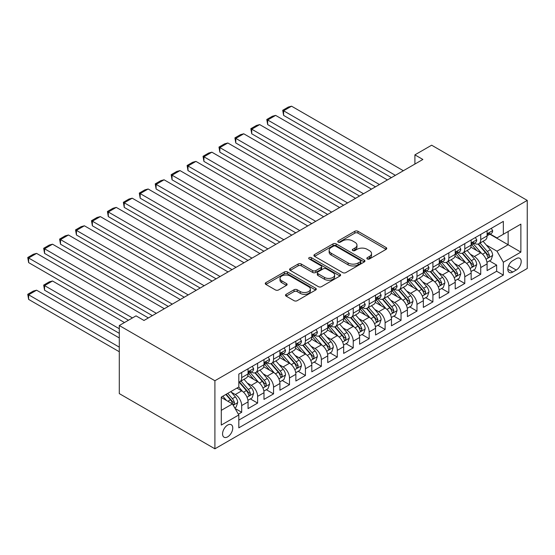 <?xml version="1.0" encoding="UTF-8"?>
<svg xmlns="http://www.w3.org/2000/svg" width="555" height="555" viewBox="0 0 555 555"><rect width="100%" height="100%" fill="white"/><g stroke="black" fill="none" stroke-linecap="round" stroke-linejoin="round"><path stroke-width="0.83" d="M367.299 258.942A1.547 0.895 0 0 0 369.491 258.942L386.113 249.348A2.213 1.276 0 0 0 386.759 248.446A2.213 1.276 0 0 0 386.113 247.537L357.954 231.282A2.213 1.276 0 0 0 354.825 231.282L338.21 240.877A1.547 0.895 0 0 0 337.752 241.515A1.547 0.895 0 0 0 338.21 242.147A1.547 0.895 0 0 0 340.395 242.147L342.546 240.905A7.076 4.086 0 0 1 352.557 240.905L354.909 242.257A7.076 4.086 0 0 1 356.976 245.15A7.076 4.086 0 0 1 354.909 248.036L352.758 249.278A1.547 0.895 0 0 0 352.3 249.91A1.547 0.895 0 0 0 352.758 250.541A1.547 0.895 0 0 0 354.943 250.541L357.094 249.299A7.076 4.086 0 0 1 367.105 249.299L369.45 250.659A7.076 4.086 0 0 1 371.524 253.545A7.076 4.086 0 0 1 369.45 256.438L367.299 257.68A1.547 0.895 0 0 0 366.848 258.311A1.547 0.895 0 0 0 367.299 258.942L367.299 257.68M227.661 436.847A7.215 4.162 120 0 0 232.372 430.493A7.215 4.162 120 0 0 231.268 424.714A7.215 4.162 120 0 0 227.661 425.075A7.215 4.162 120 0 0 222.95 431.429A7.215 4.162 120 0 0 224.053 437.208A7.215 4.162 120 0 0 227.661 436.847M286.158 294.317A2.213 1.276 0 0 0 285.513 295.225A2.213 1.276 0 0 0 286.158 296.127L294.06 300.685A2.213 1.276 0 0 0 297.189 300.685L315.642 290.029A2.213 1.276 0 0 0 316.295 289.127A2.213 1.276 0 0 0 315.642 288.225L287.49 271.971A2.213 1.276 0 0 0 284.361 271.971L265.9 282.627A2.213 1.276 0 0 0 265.255 283.529A2.213 1.276 0 0 0 265.9 284.431L275.447 289.939A2.213 1.276 0 0 0 278.575 289.939L286.47 285.381A2.213 1.276 0 0 0 287.122 284.479A2.213 1.276 0 0 0 286.47 283.57L281.739 280.844A5.918 3.413 0 0 1 280.011 278.423A5.918 3.413 0 0 1 283.661 275.266A5.918 3.413 0 0 1 290.112 276.008L308.642 286.713A5.918 3.413 0 0 1 310.377 289.127A5.918 3.413 0 0 1 306.728 292.284A5.918 3.413 0 0 1 300.276 291.541L297.189 289.759A2.213 1.276 0 0 0 294.06 289.759L286.158 294.317L286.158 296.127M527.25 200.404L431.637 145.202L414.904 154.859L422.875 159.458L144.002 320.464L136.031 315.864L119.297 325.528L214.91 380.73L527.25 200.404L527.25 268.481L214.91 448.808L214.91 380.73M342.706 272.602A2.213 1.276 0 0 0 345.834 272.602L364.288 261.946A2.213 1.276 0 0 0 364.94 261.044A2.213 1.276 0 0 0 364.288 260.135L336.136 243.881A2.213 1.276 0 0 0 333.007 243.881L314.553 254.537A2.213 1.276 0 0 0 313.901 255.439A2.213 1.276 0 0 0 314.553 256.348L342.706 272.602M309.773 259.275A1.547 0.895 0 0 1 311.341 259.497L311.341 257.652L339.965 274.184A2.213 1.276 0 0 1 340.617 275.086A2.213 1.276 0 0 1 339.965 275.988L321.512 286.644A2.213 1.276 0 0 1 318.383 286.644L290.223 270.389L290.223 268.578A2.213 1.276 0 0 0 289.578 269.487A2.213 1.276 0 0 0 290.223 270.389M290.223 268.578L298.125 264.02A2.213 1.276 0 0 1 301.254 264.02L312.673 270.611A2.213 1.276 0 0 0 315.802 270.611L321.04 267.586A2.213 1.276 0 0 0 321.692 266.684A2.213 1.276 0 0 0 321.04 265.783L309.156 258.921A1.547 0.895 0 0 1 308.698 258.29A1.547 0.895 0 0 1 309.655 257.458A1.547 0.895 0 0 1 311.341 257.652M238.379 414.196L241.682 412.282L235.07 408.466M231.31 392.219L235.313 394.529A9.012 5.203 60 0 1 241.682 405.566L248.057 401.889L248.057 408.605L257.617 403.083L250.367 398.899M247.246 383.019L251.249 385.33A9.012 5.203 60 0 1 257.617 396.367L263.993 392.69L263.993 399.406L273.553 393.883L266.303 389.7M263.181 373.82L267.184 376.13A9.012 5.203 60 0 1 273.553 387.168L279.928 383.491L279.928 390.207L289.495 384.684L282.238 380.501M279.116 364.614L283.119 366.924A9.012 5.203 60 0 1 289.495 377.969L295.864 374.285L295.864 381.001L305.43 375.485L298.174 371.295M295.052 355.415L299.055 357.725A9.012 5.203 60 0 1 305.43 368.77L311.799 365.086L311.799 371.801L321.366 366.286L314.109 362.096M310.987 346.216L314.99 348.526A9.012 5.203 60 0 1 321.366 359.564L327.734 355.887L327.734 362.602L337.301 357.08L330.045 352.897M326.923 337.017L330.926 339.327A9.012 5.203 60 0 1 337.301 350.365L343.67 346.688L343.67 353.403L353.237 347.881L345.98 343.698M342.858 327.818L346.861 330.128A9.012 5.203 60 0 1 353.237 341.165L359.605 337.489L359.605 344.204L369.172 338.682L361.915 334.498M358.794 318.619L362.797 320.929A9.012 5.203 60 0 1 369.172 331.966L375.541 328.282L375.541 335.005L385.108 329.483L377.851 325.292M374.729 309.412L378.732 311.723A9.012 5.203 60 0 1 385.108 322.767L391.476 319.083L391.476 325.799L401.043 320.284L393.786 316.093M390.664 300.213L394.667 302.524A9.012 5.203 60 0 1 401.043 313.568L407.412 309.884L407.412 316.6L416.978 311.084L409.722 306.894M406.6 291.014L410.603 293.324A9.012 5.203 60 0 1 416.978 304.362L423.347 300.685L423.347 307.401L432.914 301.878L425.664 297.695M422.535 281.815L426.538 284.125A9.012 5.203 60 0 1 432.914 295.163L439.283 291.486L439.283 298.201L448.849 292.679L441.6 288.496M438.471 272.616L442.474 274.926A9.012 5.203 60 0 1 448.849 285.964L455.218 282.287L455.218 289.002L464.785 283.48L457.535 279.297M454.406 263.417L458.409 265.727A9.012 5.203 60 0 1 464.785 276.765L471.153 273.081L471.153 279.803L480.72 274.281L480.72 267.565A9.012 5.203 -120 0 0 474.345 256.521L470.342 254.211M473.471 270.091L480.72 274.281M248.057 401.889A9.012 5.203 -120 0 0 241.682 390.845L236.902 388.091M263.993 392.69A9.012 5.203 -120 0 0 257.617 381.646L247.766 375.957M279.928 383.491A9.012 5.203 -120 0 0 273.553 372.447L263.701 366.758M295.864 374.285A9.012 5.203 -120 0 0 289.495 363.248L279.637 357.559M311.799 365.086A9.012 5.203 -120 0 0 305.43 354.048L295.572 348.36M327.734 355.887A9.012 5.203 -120 0 0 321.366 344.849L311.508 339.154M343.67 346.688A9.012 5.203 -120 0 0 337.301 335.643L327.443 329.954M359.605 337.489A9.012 5.203 -120 0 0 353.237 326.444L343.378 320.755M375.541 328.282A9.012 5.203 -120 0 0 369.172 317.245L359.314 311.556M391.476 319.083A9.012 5.203 -120 0 0 385.108 308.046L375.249 302.357M407.412 309.884A9.012 5.203 -120 0 0 401.043 298.847L391.185 293.158M423.347 300.685A9.012 5.203 -120 0 0 416.978 289.648L407.12 283.952M439.283 291.486A9.012 5.203 -120 0 0 432.914 280.442L423.056 274.753M455.218 282.287A9.012 5.203 -120 0 0 448.849 271.242L438.991 265.554M471.153 273.081A9.012 5.203 -120 0 0 464.785 262.043L454.927 256.354M516.254 258.637L512.751 260.663A6.986 4.031 120 0 0 508.186 266.823A6.986 4.031 120 0 0 509.254 272.415A6.986 4.031 120 0 0 512.751 272.075L516.254 270.049A6.986 4.031 120 0 0 520.819 263.889A6.986 4.031 120 0 0 519.751 258.29A6.986 4.031 120 0 0 516.254 258.637M221.285 410.353L232.441 403.915L238.816 414.953L238.816 427.836L503.343 275.107L503.343 262.231L496.975 251.186L486.277 245.012M238.816 414.953L221.285 425.075L221.285 397.102L238.816 386.981L238.816 374.105L503.343 221.376L503.343 234.259L520.874 224.137L520.874 252.109L503.343 262.231M251.165 372.03L251.249 372.079A9.012 5.203 60 0 0 255.751 372.523L262.126 368.846A9.012 5.203 -120 0 0 263.993 364.718L263.993 359.564M267.101 362.831L267.184 362.88A9.012 5.203 60 0 0 271.686 363.324L278.062 359.647A9.012 5.203 -120 0 0 279.928 355.519L279.928 350.365M283.036 353.632L283.119 353.681A9.012 5.203 60 0 0 287.622 354.125L293.997 350.448A9.012 5.203 -120 0 0 295.864 346.32L295.864 341.165M298.972 344.433L299.055 344.475A9.012 5.203 60 0 0 303.557 344.926L309.933 341.242A9.012 5.203 -120 0 0 311.799 337.121L311.799 331.966M314.907 335.227L314.99 335.275A9.012 5.203 60 0 0 319.493 335.726L325.868 332.043A9.012 5.203 -120 0 0 327.734 327.915L327.734 322.767M330.842 326.028L330.926 326.076A9.012 5.203 60 0 0 335.428 326.527L341.804 322.844A9.012 5.203 -120 0 0 343.67 318.716L343.67 313.568M346.778 316.829L346.861 316.877A9.012 5.203 60 0 0 351.364 317.321L357.739 313.644A9.012 5.203 -120 0 0 359.605 309.517L359.605 304.362M362.713 307.63L362.797 307.678A9.012 5.203 60 0 0 367.299 308.122L373.675 304.445A9.012 5.203 -120 0 0 375.541 300.317L375.541 295.163M378.649 298.43L378.732 298.479A9.012 5.203 60 0 0 383.234 298.923L389.61 295.246A9.012 5.203 -120 0 0 391.476 291.118L391.476 285.964M394.584 289.231L394.667 289.273A9.012 5.203 60 0 0 399.177 289.724L405.545 286.04A9.012 5.203 -120 0 0 407.412 281.919L407.412 276.765M410.52 280.025L410.603 280.074A9.012 5.203 60 0 0 415.112 280.525L421.481 276.841A9.012 5.203 -120 0 0 423.347 272.713L423.347 267.565M426.455 270.826L426.538 270.875A9.012 5.203 60 0 0 431.048 271.319L437.416 267.642A9.012 5.203 -120 0 0 439.283 263.514L439.283 258.359M442.39 261.627L442.474 261.676A9.012 5.203 60 0 0 446.983 262.12L453.352 258.443A9.012 5.203 -120 0 0 455.218 254.315L455.218 249.16M458.326 252.428L458.409 252.476A9.012 5.203 60 0 0 462.919 252.92L469.287 249.244A9.012 5.203 -120 0 0 471.153 245.116L471.153 239.961M238.816 420.107L496.656 271.242L496.656 265.082L487.096 270.597L487.096 263.882A9.012 5.203 -120 0 0 480.72 252.844L470.862 247.155M474.261 243.229L474.345 243.277A9.012 5.203 -120 0 0 478.854 243.721A9.012 5.203 -120 0 0 480.72 239.594L480.72 234.439M478.854 243.721L485.223 240.044A9.012 5.203 -120 0 0 487.096 235.917L487.096 230.762M241.682 372.447L241.682 377.601A9.012 5.203 60 0 1 239.815 381.729A9.012 5.203 60 0 1 238.816 382.09M239.815 381.729L246.191 378.045A9.012 5.203 -120 0 0 248.057 373.917L248.057 368.77M257.617 363.248L257.617 368.402A9.012 5.203 60 0 1 255.751 372.523M273.553 354.048L273.553 359.196A9.012 5.203 60 0 1 271.686 363.324M289.495 344.842L289.495 349.997A9.012 5.203 60 0 1 287.622 354.125M305.43 335.643L305.43 340.798A9.012 5.203 60 0 1 303.557 344.926M321.366 326.444L321.366 331.599A9.012 5.203 60 0 1 319.493 335.726M337.301 317.245L337.301 322.399A9.012 5.203 60 0 1 335.428 326.527M353.237 308.046L353.237 313.193A9.012 5.203 60 0 1 351.364 317.321M369.172 298.847L369.172 303.994A9.012 5.203 60 0 1 367.299 308.122M385.108 289.641L385.108 294.795A9.012 5.203 60 0 1 383.234 298.923M401.043 280.442L401.043 285.596A9.012 5.203 60 0 1 399.177 289.724M416.978 271.242L416.978 276.397A9.012 5.203 60 0 1 415.112 280.525M432.914 262.043L432.914 267.198A9.012 5.203 60 0 1 431.048 271.319M448.849 252.844L448.849 257.992A9.012 5.203 60 0 1 446.983 262.12M464.785 243.645L464.785 248.793A9.012 5.203 60 0 1 462.919 252.92M464.785 276.765L464.785 283.48M448.849 285.964L448.849 292.679M432.914 295.163L432.914 301.878M416.978 304.362L416.978 311.084M401.043 313.568L401.043 320.284M385.108 322.767L385.108 329.483M369.172 331.966L369.172 338.682M353.237 341.165L353.237 347.881M337.301 350.365L337.301 357.08M321.366 359.564L321.366 366.286M305.43 368.77L305.43 375.485M289.495 377.969L289.495 384.684M273.553 387.168L273.553 393.883M257.617 396.367L257.617 403.083M241.682 405.566L241.682 412.282M232.441 403.915L221.285 397.47M496.975 251.186L508.13 244.748L508.13 231.497L520.874 224.137M489.878 234.21L520.874 252.109M490.197 234.03L496.975 237.935L503.343 234.259M119.297 325.528L119.297 393.606L214.91 448.808M414.904 154.859L414.904 164.058M489.406 260.892L496.656 265.082M496.656 271.242L503.343 275.107M367.923 259.157L369.45 258.276A7.076 4.086 0 0 0 371.524 255.383L371.524 253.545M356.976 245.15L356.976 246.989A7.076 4.086 0 0 1 354.909 249.875L353.375 250.763M386.079 249.361L357.954 233.128A2.213 1.276 0 0 0 354.825 233.128L338.827 242.362M364.26 261.96L336.136 245.726A2.213 1.276 0 0 0 333.007 245.726L314.581 256.361M360.382 261.676A1.547 0.895 0 0 0 360.833 261.044A1.547 0.895 0 0 0 360.382 260.406L335.664 246.143A1.547 0.895 0 0 0 333.479 246.143L331.21 247.447A7.076 4.086 0 0 0 329.136 250.34A7.076 4.086 0 0 0 331.21 253.233L348.103 262.98A7.076 4.086 0 0 0 358.114 262.98L360.382 261.676L360.382 263.514A1.547 0.895 0 0 0 360.833 262.883L360.833 261.044M329.136 250.34L329.136 252.178A7.076 4.086 0 0 0 331.21 255.071L331.21 253.233M360.382 263.514L358.114 264.825A7.076 4.086 0 0 1 348.103 264.825L331.21 255.071M290.258 270.403L298.125 265.859L298.125 264.02M321.692 266.684L321.692 268.523A2.213 1.276 0 0 1 321.04 269.432L315.802 272.456A2.213 1.276 0 0 1 312.673 272.456L301.254 265.859A2.213 1.276 0 0 0 298.125 265.859M311.341 259.497L339.938 276.001M324.522 277.451A5.918 3.413 0 0 0 330.967 278.194A5.918 3.413 0 0 0 334.623 275.037A5.918 3.413 0 0 0 332.889 272.623L326.361 268.856A2.213 1.276 0 0 0 323.232 268.856L317.994 271.881A2.213 1.276 0 0 0 317.342 272.782A2.213 1.276 0 0 0 317.994 273.684L324.522 277.451L324.522 279.297A5.918 3.413 0 0 0 330.967 280.032A5.918 3.413 0 0 0 334.623 276.876L334.623 275.037M317.342 272.782L317.342 274.621A2.213 1.276 0 0 0 317.994 275.523L317.994 273.684M324.522 279.297L317.994 275.523M310.377 289.127L310.377 290.966A5.918 3.413 0 0 1 306.728 294.122A5.918 3.413 0 0 1 300.276 293.38L297.189 291.597A2.213 1.276 0 0 0 294.06 291.597L286.193 296.141M280.011 278.423L280.011 280.268A5.918 3.413 0 0 0 281.739 282.682L281.739 280.844M286.442 285.395L281.739 282.682M315.615 290.05L287.49 273.809A2.213 1.276 0 0 0 284.361 273.809L265.935 284.444M486.957 262.307L491.078 259.927L492.667 255.328A5.973 3.448 -120 0 0 490.342 249.722L483.065 241.286M481.601 253.427L473.283 243.791M283.598 152.188L359.529 196.033L251.727 133.79L250.846 128.684L256.424 125.465L259.691 124.591L251.727 129.19L251.727 133.79M476.87 250.617L472.041 245.026A14.312 8.263 -120 0 0 471.597 244.533M478.042 244.047L485.403 252.574A5.973 3.448 60 0 1 487.533 256.688L487.97 257.395L488.775 257.277L489.448 255.584A5.973 3.448 -120 0 0 487.318 251.471L480.033 243.034M478.472 243.909L486.388 253.066A3.046 1.755 60 0 1 487.151 254.259L489.448 255.584M395.382 175.331L283.598 110.792L283.598 115.391L391.4 177.628M491.314 228.327L492.667 230.672A5.973 3.448 60 0 1 491.432 233.315L488.407 235.063A5.973 3.448 -120 0 0 489.448 233.683L489.323 233.155M403.353 170.732L291.562 106.192L283.598 110.792L282.717 110.285L288.295 107.066L291.562 106.192M487.29 235.341L487.318 235.341A5.973 3.448 -120 0 0 488.407 235.063M488.671 233.239L489.448 233.683C489.066 232.788 488.435 233.155 487.533 234.786A5.973 3.448 60 0 1 487.096 235.639M283.598 115.391L282.717 110.285M471.022 271.506L475.142 269.126L476.731 264.527A5.973 3.448 -120 0 0 474.407 258.921L467.13 250.492M465.666 262.626L457.348 252.99M267.663 161.394L343.594 205.232L235.792 142.989L234.911 137.883L240.488 134.664L243.756 133.79L235.792 138.389L235.792 142.989M460.934 259.823L456.106 254.232A14.312 8.263 -120 0 0 455.662 253.732M462.107 253.246L469.468 261.773A5.973 3.448 60 0 1 471.597 265.887L472.034 266.594L472.839 266.483L473.512 264.784A5.973 3.448 -120 0 0 471.382 260.67L464.098 252.241M462.537 253.108L470.453 262.265A3.046 1.755 60 0 1 471.216 263.458L473.512 264.784M455.086 280.705L459.207 278.326L460.796 273.726A5.973 3.448 -120 0 0 458.472 268.12L451.194 259.691M449.73 271.825L441.412 262.189M251.727 170.593L327.658 214.431L219.856 152.195L218.975 147.082L224.553 143.863L227.821 142.989L219.856 147.588L219.856 152.195M444.999 269.022L440.171 263.431A14.312 8.263 -120 0 0 439.726 262.931M446.171 262.446L453.532 270.972A5.973 3.448 60 0 1 455.662 275.086L456.099 275.793L456.904 275.682L457.577 273.983A5.973 3.448 -120 0 0 455.447 269.869L448.162 261.44M446.602 262.307L454.517 271.471A3.046 1.755 60 0 1 455.28 272.658L457.577 273.983M439.151 289.904L443.272 287.532L444.86 282.925A5.973 3.448 -120 0 0 442.536 277.32L435.259 268.891M433.795 281.024L425.477 271.395M235.792 179.792L311.723 223.63L203.921 161.394L203.04 156.288L208.618 153.062L211.885 152.188L203.921 156.794L203.921 161.394M429.064 278.221L424.235 272.63A14.312 8.263 -120 0 0 423.791 272.13M430.229 271.645L437.597 280.171A5.973 3.448 60 0 1 439.726 284.285L440.164 284.993L440.968 284.881L441.641 283.182A5.973 3.448 -120 0 0 439.511 279.068L432.227 270.639M430.666 271.506L438.582 280.67A3.046 1.755 60 0 1 439.345 281.857L441.641 283.182M423.215 299.103L427.336 296.731L428.925 292.131A5.973 3.448 -120 0 0 426.601 286.519L419.323 278.09M417.86 290.23L409.541 280.594M219.856 188.991L295.787 232.829L187.985 170.593L187.104 165.487L192.682 162.268L195.95 161.394L187.985 165.994L187.985 170.593M413.128 287.421L408.3 281.829A14.312 8.263 -120 0 0 407.856 281.329M414.294 280.844L421.661 289.37A5.973 3.448 60 0 1 423.791 293.484L424.228 294.192L425.033 294.081L425.706 292.381A5.973 3.448 -120 0 0 423.576 288.267L416.292 279.838M414.731 280.705L422.646 289.87A3.046 1.755 60 0 1 423.41 291.056L425.706 292.381M379.447 184.531L267.663 119.991L267.663 124.591L375.464 186.834M475.378 237.526L476.731 239.871A5.973 3.448 60 0 1 475.496 242.514L472.471 244.262A5.973 3.448 -120 0 0 473.512 242.882L473.38 242.355M387.418 179.931L275.627 115.391L267.663 119.991L266.782 119.485L272.359 116.266L275.627 115.391M471.355 244.54L471.382 244.54A5.973 3.448 -120 0 0 472.471 244.262M472.735 242.438L473.512 242.882C473.131 241.987 472.499 242.355 471.597 243.992A5.973 3.448 60 0 1 471.153 244.838M267.663 124.591L266.782 119.485M363.511 193.73L250.846 128.684M459.443 246.725L460.796 249.07A5.973 3.448 60 0 1 459.561 251.713L456.536 253.462A5.973 3.448 -120 0 0 457.577 252.088L457.445 251.554M371.482 189.13L259.691 124.591M455.419 253.739L455.447 253.739A5.973 3.448 -120 0 0 456.536 253.462M456.8 251.637L457.577 252.088C457.195 251.186 456.564 251.554 455.662 253.191A5.973 3.448 60 0 1 455.218 254.037M347.576 202.929L234.911 137.883M443.507 255.924L444.86 258.269A5.973 3.448 60 0 1 443.625 260.912L440.601 262.661A5.973 3.448 -120 0 0 441.641 261.287L441.509 260.753M355.547 198.329L243.756 133.79M439.484 262.938L439.511 262.938A5.973 3.448 -120 0 0 440.601 262.661M440.864 260.843L441.641 261.287C441.26 260.385 440.628 260.753 439.726 262.39A5.973 3.448 60 0 1 439.283 263.236M331.64 212.128L218.975 147.082M427.572 265.124L428.925 267.468A5.973 3.448 60 0 1 427.69 270.112L424.665 271.86A5.973 3.448 -120 0 0 425.706 270.486L425.574 269.959M339.611 207.528L227.821 142.989M423.548 272.144L423.576 272.144A5.973 3.448 -120 0 0 424.665 271.86M424.929 270.042L425.706 270.486C425.324 269.584 424.693 269.952 423.791 271.589A5.973 3.448 60 0 1 423.347 272.443M407.28 308.309L411.401 305.93L412.989 301.33A5.973 3.448 -120 0 0 410.665 295.718L403.388 287.289M401.924 299.429L393.606 289.793M203.921 198.19L279.852 242.035L172.043 179.792L171.169 174.686L176.747 171.467L180.014 170.593L172.043 175.193L172.043 179.792M397.193 296.62L392.364 291.028A14.312 8.263 -120 0 0 391.92 290.529M398.358 290.05L405.726 298.576A5.973 3.448 60 0 1 407.856 302.69L408.293 303.398L409.097 303.28L409.77 301.58A5.973 3.448 -120 0 0 407.641 297.466L400.356 289.037M398.795 289.904L406.711 299.069A3.046 1.755 60 0 1 407.474 300.262L409.77 301.58M315.705 221.334L203.04 156.288M411.637 274.323L412.989 276.674A5.973 3.448 60 0 1 411.754 279.311L408.73 281.059A5.973 3.448 -120 0 0 409.77 279.685L409.639 279.158M323.676 216.734L211.885 152.188M407.613 281.343L407.641 281.343A5.973 3.448 -120 0 0 408.73 281.059M408.993 279.241L409.77 279.685C409.389 278.783 408.757 279.151 407.856 280.788A5.973 3.448 60 0 1 407.412 281.642M391.344 317.509L395.465 315.129L397.054 310.529A5.973 3.448 -120 0 0 394.73 304.924L387.452 296.495M385.989 308.629L377.671 298.992M187.985 207.397L263.916 251.235L156.108 188.991L155.233 183.885L160.811 180.666L164.079 179.792L156.108 184.392L156.108 188.991M381.257 305.819L376.422 300.227A14.312 8.263 -120 0 0 375.985 299.735M382.423 299.249L389.79 307.775A5.973 3.448 60 0 1 391.92 311.889L392.357 312.597L393.162 312.479L393.835 310.786A5.973 3.448 -120 0 0 391.705 306.672L384.421 298.236M382.86 299.11L390.775 308.268A3.046 1.755 60 0 1 391.539 309.461L393.835 310.786M299.769 230.533L187.104 165.487M395.701 283.529L397.054 285.874A5.973 3.448 60 0 1 395.819 288.517L392.794 290.265A5.973 3.448 -120 0 0 393.835 288.884L393.703 288.357M307.741 225.934L195.95 161.394M391.677 290.543L391.705 290.543A5.973 3.448 -120 0 0 392.794 290.265M393.058 288.44L393.835 288.884C393.453 287.99 392.822 288.357 391.92 289.988A5.973 3.448 60 0 1 391.476 290.841M375.409 326.708L379.53 324.328L381.118 319.729A5.973 3.448 -120 0 0 378.794 314.123L371.517 305.694M370.053 317.828L361.735 308.192M172.043 216.596L247.981 260.434L140.172 198.19L139.298 193.084L144.876 189.865L148.143 188.991L140.172 193.591L140.172 198.19M365.322 315.025L360.486 309.433A14.312 8.263 -120 0 0 360.049 308.934M366.487 308.448L373.855 316.974A5.973 3.448 60 0 1 375.985 321.088L376.422 321.796L377.227 321.685L377.899 319.985A5.973 3.448 -120 0 0 375.77 315.871L368.485 307.442M366.924 308.309L374.833 317.467A3.046 1.755 60 0 1 375.603 318.66L377.899 319.985M283.834 239.732L171.169 174.686M379.766 292.728L381.118 295.073A5.973 3.448 60 0 1 379.884 297.716L376.859 299.464A5.973 3.448 -120 0 0 377.899 298.084L377.768 297.556M291.805 235.133L180.014 170.593M375.742 299.742L375.77 299.742A5.973 3.448 -120 0 0 376.859 299.464M377.123 297.64L377.899 298.084C377.518 297.189 376.88 297.556 375.985 299.194A5.973 3.448 60 0 1 375.541 300.04M359.473 335.907L363.594 333.527L365.183 328.928A5.973 3.448 -120 0 0 362.859 323.322L355.582 314.893M354.118 327.027L345.8 317.391M156.108 225.795L232.046 269.633L124.237 207.397L123.363 202.291L128.94 199.065L132.208 198.19L124.237 202.79L124.237 207.397M349.386 324.224L344.551 318.632A14.312 8.263 -120 0 0 344.114 318.133M350.552 317.647L357.919 326.173A5.973 3.448 60 0 1 360.049 330.287L360.479 330.995L361.291 330.884L361.964 329.184A5.973 3.448 -120 0 0 359.834 325.07L352.55 316.641M350.989 317.509L358.898 326.673A3.046 1.755 60 0 1 359.668 327.859L361.964 329.184M267.899 248.931L155.233 183.885M363.83 301.927L365.183 304.272A5.973 3.448 60 0 1 363.948 306.915L360.923 308.663A5.973 3.448 -120 0 0 361.964 307.29L361.832 306.755M275.87 244.332L164.079 179.792M359.806 308.941L359.834 308.941A5.973 3.448 -120 0 0 360.923 308.663M361.187 306.839L361.964 307.29C361.583 306.388 360.944 306.755 360.049 308.393A5.973 3.448 60 0 1 359.605 309.239M343.538 345.106L347.659 342.733L349.248 338.127A5.973 3.448 -120 0 0 346.924 332.521L339.639 324.092M338.182 336.226L329.864 326.597M140.172 234.994L216.11 278.832L108.301 216.596L107.427 211.49L113.005 208.271L116.272 207.397L108.301 211.996L108.301 216.596M333.451 333.423L328.615 327.832A14.312 8.263 -120 0 0 328.171 327.332M334.616 326.846L341.984 335.373A5.973 3.448 60 0 1 344.114 339.487L344.544 340.194L345.356 340.083L346.022 338.383A5.973 3.448 -120 0 0 343.899 334.27L336.614 325.841M335.053 326.708L342.962 335.872A3.046 1.755 60 0 1 343.732 337.058L346.022 338.383M251.963 258.13L139.298 193.084M347.895 311.126L349.248 313.471A5.973 3.448 60 0 1 348.013 316.114L344.988 317.862A5.973 3.448 -120 0 0 346.022 316.489L345.897 315.955M259.934 253.531L148.143 188.991M343.871 318.14L343.899 318.14A5.973 3.448 -120 0 0 344.988 317.862M345.252 316.045L346.022 316.489C345.647 315.587 345.009 315.955 344.114 317.592A5.973 3.448 60 0 1 343.67 318.438M327.603 354.305L331.724 351.932L333.312 347.333A5.973 3.448 -120 0 0 330.988 341.72L323.704 333.291M322.247 345.432L313.929 335.796M124.237 244.193L200.175 288.031L92.366 225.795L91.492 220.689L97.069 217.47L100.337 216.596L92.366 221.195L92.366 225.795M317.515 342.622L312.68 337.031A14.312 8.263 -120 0 0 312.236 336.531M318.681 336.046L326.049 344.572A5.973 3.448 60 0 1 328.178 348.686L328.609 349.393L329.42 349.282L330.086 347.583A5.973 3.448 -120 0 0 327.963 343.469L320.679 335.04M319.118 335.907L327.027 345.071A3.046 1.755 60 0 1 327.797 346.258L330.086 347.583M236.028 267.337L123.363 202.291M331.959 320.325L333.312 322.67A5.973 3.448 60 0 1 332.077 325.313L329.053 327.061A5.973 3.448 -120 0 0 330.086 325.688L329.961 325.161M243.992 262.73L132.208 198.19M327.936 327.346L327.963 327.346A5.973 3.448 -120 0 0 329.053 327.061M329.316 325.244L330.086 325.688C329.712 324.786 329.073 325.154 328.178 326.791A5.973 3.448 60 0 1 327.734 327.644M311.667 363.511L315.788 361.132L317.377 356.532A5.973 3.448 -120 0 0 315.053 350.92L307.768 342.49M306.311 354.631L297.993 344.995M108.301 253.392L184.239 297.237L76.43 234.994L75.556 229.888L81.134 226.669L84.402 225.795L76.43 230.394L76.43 234.994M301.58 351.821L296.745 346.23A14.312 8.263 -120 0 0 296.301 345.737M302.746 345.252L310.113 353.778A5.973 3.448 60 0 1 312.243 357.892L312.673 358.599L313.485 358.481L314.151 356.782A5.973 3.448 -120 0 0 312.028 352.668L304.744 344.239M303.183 345.106L311.091 354.27A3.046 1.755 60 0 1 311.861 355.464L314.151 356.782M220.092 276.536L107.427 211.49M316.024 329.524L317.377 331.876A5.973 3.448 60 0 1 316.142 334.512L313.117 336.261A5.973 3.448 -120 0 0 314.151 334.887L314.026 334.36M228.056 271.936L116.272 207.397M312 336.545L312.028 336.545A5.973 3.448 -120 0 0 313.117 336.261M313.381 334.443L314.151 334.887C313.776 333.985 313.138 334.36 312.243 335.99A5.973 3.448 60 0 1 311.799 336.843M295.732 372.71L299.853 370.331L301.441 365.731A5.973 3.448 -120 0 0 299.117 360.126L291.833 351.697M290.376 363.83L282.058 354.194M92.366 262.598L168.304 306.436L60.495 244.193L59.621 239.087L65.199 235.868L68.466 234.994L60.495 239.594L60.495 244.193M285.645 361.027L280.809 355.429A14.312 8.263 -120 0 0 280.365 354.936M286.81 354.451L294.178 362.977A5.973 3.448 60 0 1 296.308 367.091L296.738 367.798L297.549 367.681L298.215 365.988A5.973 3.448 -120 0 0 296.092 361.874L288.808 353.445M287.247 354.312L295.156 363.469A3.046 1.755 60 0 1 295.926 364.663L298.215 365.988M204.157 285.735L91.492 220.689M300.089 338.73L301.441 341.075A5.973 3.448 60 0 1 300.206 343.718L297.182 345.467A5.973 3.448 -120 0 0 298.215 344.086L298.091 343.559M212.121 281.135L100.337 216.596M296.065 345.744L296.092 345.744A5.973 3.448 -120 0 0 297.182 345.467M297.445 343.642L298.215 344.086C297.841 343.191 297.202 343.559 296.308 345.189A5.973 3.448 60 0 1 295.864 346.043M279.796 381.909L283.917 379.53L285.506 374.93A5.973 3.448 -120 0 0 283.182 369.325L275.897 360.896M274.441 373.029L266.123 363.393M76.43 271.797L152.368 315.635L44.56 253.392L43.685 248.286L49.263 245.067L52.531 244.193L44.56 248.793L44.56 253.392M269.709 370.227L264.874 364.635A14.312 8.263 -120 0 0 264.43 364.135M270.875 363.65L278.242 372.176A5.973 3.448 60 0 1 280.372 376.29L280.802 376.998L281.614 376.887L282.28 375.187A5.973 3.448 -120 0 0 280.15 371.073L272.873 362.644M271.312 363.511L279.221 372.669A3.046 1.755 60 0 1 279.991 373.862L282.28 375.187M188.221 294.934L75.556 229.888M284.153 347.929L285.506 350.274A5.973 3.448 60 0 1 284.271 352.918L281.246 354.666A5.973 3.448 -120 0 0 282.28 353.285L282.155 352.758M196.186 290.334L84.402 225.795M280.129 354.943L280.15 354.943A5.973 3.448 -120 0 0 281.246 354.666M281.51 352.841L282.28 353.285C281.905 352.39 281.267 352.758 280.372 354.395A5.973 3.448 60 0 1 279.928 355.242M263.861 391.108L267.982 388.729L269.57 384.129A5.973 3.448 -120 0 0 267.246 378.524L259.962 370.095M258.505 382.228L250.187 372.592M60.495 280.997L128.462 320.235L28.624 262.598L27.75 257.492L33.328 254.266L36.595 253.392L28.624 257.992L28.624 262.598M253.774 379.426L248.938 373.834A14.312 8.263 -120 0 0 248.494 373.335M254.939 372.849L262.307 381.375A5.973 3.448 60 0 1 264.437 385.489L264.867 386.197L265.678 386.086L266.344 384.386A5.973 3.448 -120 0 0 264.215 380.272L256.937 371.843M255.376 372.71L263.285 381.875A3.046 1.755 60 0 1 264.055 383.061L266.344 384.386M172.286 304.133L59.621 239.087M268.218 357.129L269.57 359.473A5.973 3.448 60 0 1 268.336 362.117L265.311 363.865A5.973 3.448 -120 0 0 266.344 362.491L266.22 361.957M180.25 299.534L68.466 234.994M264.194 364.142L264.215 364.142A5.973 3.448 -120 0 0 265.311 363.865M265.574 362.04L266.344 362.491C265.97 361.589 265.332 361.957 264.437 363.594A5.973 3.448 60 0 1 263.993 364.441M247.925 400.308L252.046 397.935L253.635 393.329A5.973 3.448 -120 0 0 251.311 387.723L244.027 379.294M119.297 328.747L44.56 285.596L52.531 280.997L124.48 322.538M242.57 391.428L238.761 387.015M44.56 290.196L43.685 285.09L44.56 285.596L44.56 290.196L119.297 333.347M237.838 388.625L237.214 387.91M239.004 382.048L246.371 390.574A5.973 3.448 60 0 1 248.501 394.688L248.931 395.396L249.743 395.285L250.409 393.585A5.973 3.448 -120 0 0 248.279 389.471L241.002 381.042M239.441 381.909L247.35 391.074A3.046 1.755 60 0 1 248.12 392.26L250.409 393.585M43.685 285.09L49.263 281.871L52.531 280.997M156.35 313.332L43.685 248.286M252.282 366.328L253.635 368.673A5.973 3.448 60 0 1 252.4 371.316L249.368 373.064A5.973 3.448 -120 0 0 250.409 371.69L250.284 371.156M164.315 308.733L52.531 244.193M248.258 373.342L248.279 373.342A5.973 3.448 -120 0 0 249.368 373.064M249.639 371.246L250.409 371.69C250.034 370.789 249.396 371.156 248.501 372.793A5.973 3.448 60 0 1 248.057 373.64M234.751 407.911L236.104 407.134L237.7 402.535A5.973 3.448 -120 0 0 235.375 396.922L230.79 391.615M119.297 347.146L28.624 294.795L36.595 290.196L119.297 337.946M226.509 400.488L222.826 396.214M28.624 299.395L27.75 294.289L28.624 294.795L28.624 299.395L119.297 351.745M221.896 397.824L221.285 397.116M225.85 394.466L230.436 399.773A5.973 3.448 60 0 1 232.566 403.887L232.996 404.602L233.808 404.484L234.474 402.784A5.973 3.448 -120 0 0 232.344 398.67L227.765 393.363M226.218 394.258L231.414 400.273A3.046 1.755 60 0 1 232.184 401.459L234.474 402.784M27.75 294.289L33.328 291.07L36.595 290.196M132.444 317.932L27.75 257.492M148.379 317.932L36.595 253.392M235.313 394.529L241.682 390.845M251.249 385.33L257.617 381.646M267.184 376.13L273.553 372.447M283.119 366.924L289.495 363.248M299.055 357.725L305.43 354.048M314.99 348.526L321.366 344.849M330.926 339.327L337.301 335.643M346.861 330.128L353.237 326.444M362.797 320.929L369.172 317.245M378.732 311.723L385.108 308.046M394.667 302.524L401.043 298.847M410.603 293.324L416.978 289.648M426.538 284.125L432.914 280.442M442.474 274.926L448.849 271.242M458.409 265.727L464.785 262.043M474.345 256.521L480.72 252.844M480.72 239.594L487.096 235.917M241.682 377.601L248.057 373.917M257.617 368.402L263.993 364.718M273.553 359.196L279.928 355.519M289.495 349.997L295.864 346.32M305.43 340.798L311.799 337.121M321.366 331.599L327.734 327.915M337.301 322.399L343.67 318.716M353.237 313.193L359.605 309.517M369.172 303.994L375.541 300.317M385.108 294.795L391.476 291.118M401.043 285.596L407.412 281.919M416.978 276.397L423.347 272.713M432.914 267.198L439.283 263.514M448.849 257.992L455.218 254.315M464.785 248.793L471.153 245.116M480.72 267.565L487.096 263.882M508.616 265.637L516.254 270.049M507.811 269.217L512.751 272.075M369.45 258.276L369.45 256.438M352.758 250.541L352.758 249.278M354.909 249.875L354.909 248.036M338.21 242.147L338.21 240.877M354.825 233.128L354.825 231.282M357.954 233.128L357.954 231.282M386.113 249.348L386.113 247.537M314.553 256.348L314.553 254.537M333.007 245.726L333.007 243.881M336.136 245.726L336.136 243.881M364.288 261.946L364.288 260.135M348.103 264.825L348.103 262.98M358.114 264.825L358.114 262.98M301.254 265.859L301.254 264.02M312.673 272.456L312.673 270.611M315.802 272.456L315.802 270.611M321.04 269.432L321.04 267.586M339.965 275.988L339.965 274.184M294.06 291.597L294.06 289.759M297.189 291.597L297.189 289.759M300.276 293.38L300.276 291.541M286.47 285.381L286.47 283.57M265.9 284.431L265.9 282.627M284.361 273.809L284.361 271.971M287.49 273.809L287.49 271.971M315.642 290.029L315.642 288.225M486.048 259.24L492.632 255.446M487.318 251.471L490.342 249.722M482.559 254.218L485.403 252.574M492.632 230.602L487.096 233.801M470.113 268.44L476.696 264.645M471.382 260.67L474.407 258.921M466.616 263.417L469.468 261.773M454.177 277.646L460.761 273.844M455.447 269.869L458.472 268.12M450.681 272.616L453.532 270.972M438.242 286.845L444.826 283.043M439.511 279.068L442.536 277.32M434.745 281.815L437.597 280.171M422.306 296.044L428.89 292.242M423.576 288.267L426.601 286.519M418.81 291.014L421.661 289.37M476.696 239.802L471.153 243M460.761 249.001L455.218 252.199M444.826 258.2L439.283 261.398M428.89 267.399L423.347 270.597M406.371 305.243L412.955 301.441M407.641 297.466L410.665 295.718M402.875 300.22L405.726 298.576M412.955 276.605L407.412 279.803M390.436 314.442L397.019 310.647M391.705 306.672L394.73 304.924M386.939 309.419L389.79 307.775M397.019 285.804L391.476 289.002M374.5 323.648L381.084 319.846M375.77 315.871L378.794 314.123M371.004 318.619L373.855 316.974M381.084 295.003L375.541 298.201M358.565 332.847L365.148 329.046M359.834 325.07L362.859 323.322M355.068 327.818L357.919 326.173M365.148 304.202L359.605 307.401M342.629 342.046L349.213 338.245M343.899 334.27L346.924 332.521M339.133 337.017L341.984 335.373M349.213 313.402L343.67 316.6M326.694 351.246L333.277 347.444M327.963 343.469L330.988 341.72M323.197 346.216L326.049 344.572M333.277 322.608L327.734 325.799M310.758 360.445L317.342 356.643M312.028 352.668L315.053 350.92M307.262 355.422L310.113 353.778M317.342 331.807L311.799 335.005M294.823 369.644L301.407 365.849M296.092 361.874L299.117 360.126M291.326 364.621L294.178 362.977M301.407 341.006L295.864 344.204M278.887 378.85L285.471 375.048M280.15 371.073L283.182 369.325M275.391 373.82L278.242 372.176M285.471 350.205L279.928 353.403M262.952 388.049L269.529 384.247M264.215 380.272L267.246 378.524M259.456 383.019L262.307 381.375M269.529 359.404L263.993 362.602M247.017 397.248L253.593 393.446M248.279 389.471L251.311 387.723M243.52 392.219L246.371 390.574M253.593 368.603L248.057 371.801M233.197 405.226L237.658 402.646M232.344 398.67L235.375 396.922M227.855 401.265L230.436 399.773"/></g></svg>
